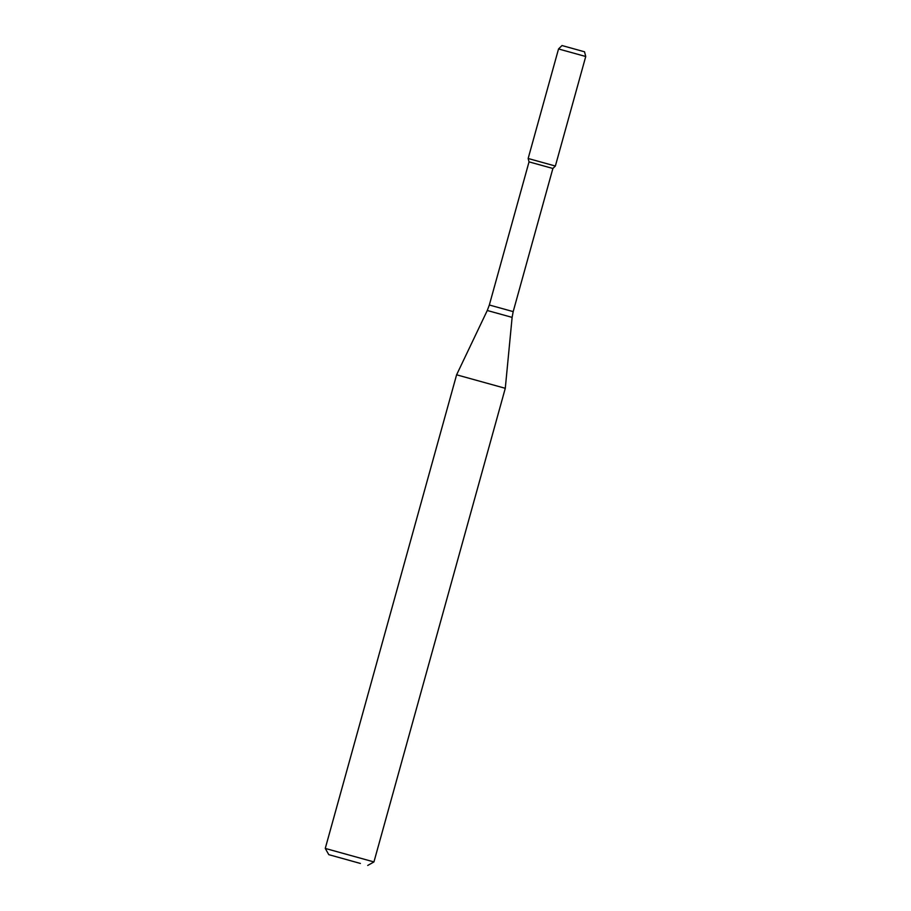 <?xml version="1.0" encoding="UTF-8"?>
<svg xmlns="http://www.w3.org/2000/svg" width="911" height="911" viewBox="0 0 911 911"><rect width="100%" height="100%" fill="white"/><g stroke="black" fill="none" stroke-linecap="round" stroke-linejoin="round"><path stroke-width="0.68" stroke-dasharray="4.55 3.42" d="M555.368 166.041L528.152 158.491M552.886 168.478L529.029 161.873M505.286 388.302L456.605 374.808M373.943 861.931L325.261 848.426M584.532 51.802L561.996 45.55M585.739 56.505L558.534 48.955M513.189 311.619L489.332 305.003M512.119 317.392L487.271 310.503"/><path stroke-width="1.37" d="M529.029 161.873L552.886 168.478L513.189 311.619L489.332 305.003L529.029 161.873L528.152 158.491L555.368 166.041L528.152 158.491L555.368 166.041L585.739 56.505L558.534 48.955L561.996 45.55L573.27 48.659L584.532 51.802L585.739 56.505M552.886 168.478L555.368 166.041M456.605 374.808L505.286 388.302L512.119 317.392L499.695 313.931L487.271 310.503L456.605 374.808L325.261 848.426L373.943 861.931L505.286 388.302M360.392 863.446L328.78 854.655L360.392 863.446M489.332 305.003L487.271 310.503M513.189 311.619L512.119 317.392M367.725 865.45L373.943 861.931M328.78 854.655L325.261 848.426M528.152 158.491L558.534 48.955"/></g></svg>
